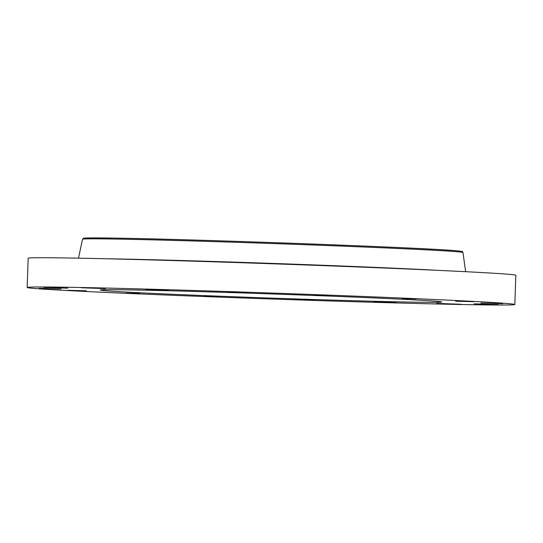 <?xml version="1.0" encoding="UTF-8"?>
<svg xmlns="http://www.w3.org/2000/svg" width="543" height="543" viewBox="0 0 543 543"><rect width="100%" height="100%" fill="white"/><g stroke="black" fill="none" stroke-linecap="round" stroke-linejoin="round"><path stroke-width="0.81" d="M105.607 290.743A170.794 2.084 -178 0 0 292.236 298.82A170.794 2.084 -178 0 0 441.676 301.962A170.794 2.084 -178 0 0 436.368 301.263A170.794 2.084 -178 0 0 249.746 293.193A170.794 2.084 -178 0 0 100.299 290.043A170.794 2.084 -178 0 0 105.607 290.743M507.25 303.517A243.99 2.98 -178 0 0 240.644 291.985A243.99 2.98 -178 0 0 27.15 287.491A243.99 2.98 -178 0 0 34.732 288.489A243.99 2.98 -178 0 0 301.338 300.021A243.99 2.98 -178 0 0 514.825 304.521A243.99 2.98 -178 0 0 507.25 303.517M219.107 296.967L203.896 296.288L219.107 296.967M295.236 299.417L314.736 300.218L295.236 299.417M373.706 301.847L396.383 302.716L373.706 301.847M436.545 303.388L460.803 304.256L436.545 303.388M474.168 303.808L498.175 304.609L474.168 303.808M480.867 303.035L502.818 303.713L480.867 303.035M455.611 301.195L474.025 301.704L455.611 301.195M402.248 298.562L416.176 298.901L402.248 298.562M328.902 295.541L313.698 294.863L328.902 295.541M246.739 292.589L227.245 291.788L246.739 292.589M168.269 290.159L145.592 289.29L168.269 290.159M105.437 288.618L81.178 287.749L105.437 288.618M67.807 288.197L43.8 287.396L67.807 288.197M61.108 288.971L39.157 288.292L61.108 288.971M86.364 290.81L67.956 290.301L86.364 290.81M139.727 293.444L125.8 293.105L139.727 293.444M514.825 304.521L515.85 275.26A243.99 2.98 -178 0 0 508.268 274.256A243.99 2.98 -178 0 0 241.662 262.724A243.99 2.98 -178 0 0 28.175 258.23L27.15 287.491M455.964 250.723A189.181 2.315 -178 0 0 230.999 241.187A189.181 2.315 -178 0 0 87.314 238.872M82.522 239.219L83.812 238.187L85.4 238.044L113.962 238.099C192.982 239.171 424.877 247.73 456.018 250.723C465.731 251.837 461.38 251.294 462.962 252.502A190.335 2.328 -178 0 0 457.043 251.728A190.335 2.328 -178 0 0 249.271 242.735A190.335 2.328 -178 0 0 82.522 239.219L78.491 258.176M438.663 270.387A193.851 2.369 -178 0 0 105.512 258.753M462.962 252.502L465.656 271.69"/></g></svg>
